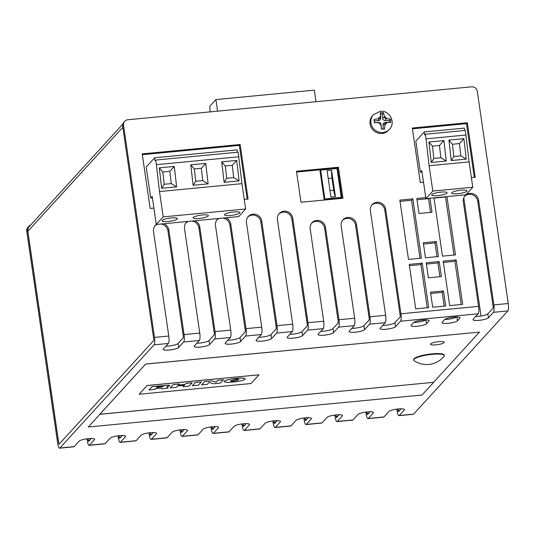 <?xml version="1.0" encoding="UTF-8"?>
<svg xmlns="http://www.w3.org/2000/svg" width="535" height="535" viewBox="0 0 535 535"><rect width="100%" height="100%" fill="white"/><g stroke="black" fill="none" stroke-linecap="round" stroke-linejoin="round"><path stroke-width="0.8" d="M380.459 117.111A1.551 1.471 -137.6 0 1 379.054 118.65L374.119 119.425L374.346 122.716L379.335 122.669A1.551 1.471 -137.6 0 1 380.953 124.147L381.355 129.116L383.648 129.075L384.652 129.055L384.986 124.067A1.551 1.471 -137.6 0 1 386.39 122.528L390.744 122.388L390.517 119.098L386.109 118.509A1.551 1.471 -137.6 0 1 384.491 117.031L383.508 112.698L380.211 112.758L380.686 118.028A2.655 2.528 -137.6 0 1 378.272 120.663L374.313 120.743L374.446 122.609L378.406 122.528A2.655 2.528 -137.6 0 1 378.887 122.568L379.623 122.689M382.11 133.449A10.84 10.312 42.4 0 0 388.584 130.246L389.44 129.31A10.84 10.312 -137.6 0 1 382.966 132.506A10.84 10.312 -137.6 0 1 372.133 126.594A10.84 10.312 -137.6 0 1 373.43 114.691L372.567 115.627A10.84 10.312 42.4 0 0 371.27 127.537A10.84 10.312 42.4 0 0 382.11 133.449M451.868 192.667A7.744 1.558 171.7 0 0 451.701 193.068A7.744 1.558 171.7 0 0 458.662 193.61A7.744 1.558 171.7 0 0 466.854 191.229A7.744 1.558 171.7 0 0 467.022 190.828A7.744 1.558 171.7 0 0 460.06 190.286A7.744 1.558 171.7 0 0 451.868 192.667M431.879 194.579A7.744 1.558 171.7 0 0 431.712 194.981A7.744 1.558 171.7 0 0 438.68 195.529A7.744 1.558 171.7 0 0 446.872 193.148A7.744 1.558 171.7 0 0 447.039 192.747A7.744 1.558 171.7 0 0 440.071 192.199A7.744 1.558 171.7 0 0 431.879 194.579M224.72 214.428A7.744 1.558 171.7 0 0 224.553 214.829A7.744 1.558 171.7 0 0 231.515 215.378A7.744 1.558 171.7 0 0 239.707 212.99A7.744 1.558 171.7 0 0 239.874 212.596A7.744 1.558 171.7 0 0 232.912 212.047A7.744 1.558 171.7 0 0 224.72 214.428M193.242 217.444A7.744 1.558 171.7 0 0 193.075 217.845A7.744 1.558 171.7 0 0 200.036 218.387A7.744 1.558 171.7 0 0 208.229 216.006A7.744 1.558 171.7 0 0 208.396 215.612A7.744 1.558 171.7 0 0 201.434 215.063A7.744 1.558 171.7 0 0 193.242 217.444M162.259 220.413A7.744 1.558 171.7 0 0 162.092 220.815A7.744 1.558 171.7 0 0 169.06 221.356A7.744 1.558 171.7 0 0 177.252 218.975A7.744 1.558 171.7 0 0 177.419 218.574A7.744 1.558 171.7 0 0 170.451 218.033A7.744 1.558 171.7 0 0 162.259 220.413M443.99 356.43A15.488 3.116 171.7 0 0 444.063 356.35A15.488 3.116 171.7 0 0 444.331 355.635A15.488 3.116 171.7 0 0 430.401 354.538A15.488 3.116 171.7 0 0 414.016 359.306A15.488 3.116 171.7 0 0 413.675 360.102A15.488 3.116 171.7 0 0 414.137 360.717A22.457 22.457 0 0 0 444.063 356.35M444.331 355.635L444.257 355.133A15.488 3.116 171.7 0 0 430.327 354.043A15.488 3.116 171.7 0 0 413.943 358.804A15.488 3.116 171.7 0 0 413.602 359.607L413.675 360.102M430.595 343.911A6.968 1.404 171.7 0 0 430.441 344.272A6.968 1.404 171.7 0 0 436.714 344.761A6.968 1.404 171.7 0 0 444.083 342.621A6.968 1.404 171.7 0 0 444.237 342.26A6.968 1.404 171.7 0 0 437.964 341.765A6.968 1.404 171.7 0 0 430.595 343.911M342.019 198.345L337.612 168.117L296.571 172.049M320.632 170.09L319.99 170.792L324.203 199.682L340.594 198.111L341.236 197.402L337.023 168.518L320.632 170.09L324.845 198.973L341.236 197.402M396.809 409.101L397.077 410.907A6.193 1.444 -95.5 0 0 398.956 415.662L413.348 414.284A6.193 1.444 84.5 0 0 413.629 414.123L507.835 310.935A6.193 1.444 84.5 0 0 508.25 303.519L477.3 91.345A5.163 4.909 42.4 0 0 471.569 86.824L127.798 119.76A5.163 4.909 42.4 0 0 123.531 125.237L154.488 337.411A6.193 1.444 84.5 0 1 154.073 344.828L59.866 448.016A6.193 1.444 84.5 0 1 59.579 448.176A6.193 1.444 84.5 0 1 57.7 443.421L26.75 231.254A5.163 4.909 -137.6 0 1 27.934 227.288L28.79 226.352A5.163 4.909 42.4 0 0 27.606 230.311L26.75 231.254M398.956 415.662A6.193 1.444 -95.5 0 0 399.237 415.501L404.259 410.004A7.898 1.585 -8.3 0 0 404.433 409.596A7.898 1.585 -8.3 0 0 397.324 409.041A7.898 1.585 -8.3 0 0 388.972 411.468L383.949 416.966A6.193 1.444 84.5 0 1 383.662 417.133L367.973 418.631A6.193 1.444 -95.5 0 1 366.094 413.876L365.833 412.07M367.973 418.631A6.193 1.444 -95.5 0 0 368.261 418.47L373.283 412.973A7.898 1.585 -8.3 0 0 373.45 412.565A7.898 1.585 -8.3 0 0 366.348 412.003A7.898 1.585 -8.3 0 0 357.989 414.438L352.973 419.935A6.193 1.444 84.5 0 1 352.685 420.095L336.996 421.6A6.193 1.444 -95.5 0 1 335.117 416.845L334.856 415.04M336.996 421.6A6.193 1.444 -95.5 0 0 337.277 421.44L342.3 415.936A7.898 1.585 -8.3 0 0 342.474 415.528A7.898 1.585 -8.3 0 0 335.371 414.973A7.898 1.585 -8.3 0 0 327.012 417.4L321.99 422.904A6.193 1.444 84.5 0 1 321.709 423.065L306.013 424.569A6.193 1.444 -95.5 0 1 304.141 419.814L303.873 418.009M306.013 424.569A6.193 1.444 -95.5 0 0 306.301 424.409L311.323 418.905A7.898 1.585 -8.3 0 0 311.497 418.497A7.898 1.585 -8.3 0 0 304.388 417.942A7.898 1.585 -8.3 0 0 296.036 420.37L291.013 425.873A6.193 1.444 84.5 0 1 290.726 426.034L275.037 427.539A6.193 1.444 -95.5 0 1 273.158 422.777L272.897 420.978M275.037 427.539A6.193 1.444 -95.5 0 0 275.324 427.371L280.347 421.874A7.898 1.585 -8.3 0 0 280.514 421.466A7.898 1.585 -8.3 0 0 273.412 420.911A7.898 1.585 -8.3 0 0 265.052 423.339L260.03 428.843A6.193 1.444 84.5 0 1 259.749 429.003L244.06 430.508A6.193 1.444 -95.5 0 1 242.181 425.746L241.914 423.941M244.06 430.508A6.193 1.444 -95.5 0 0 244.341 430.341L249.363 424.843A7.898 1.585 -8.3 0 0 249.537 424.436A7.898 1.585 -8.3 0 0 242.429 423.88A7.898 1.585 -8.3 0 0 234.076 426.308L229.054 431.805A6.193 1.444 84.5 0 1 228.766 431.972L213.077 433.47A6.193 1.444 -95.5 0 1 211.198 428.716L210.937 426.91M213.077 433.47A6.193 1.444 -95.5 0 0 213.365 433.31L218.387 427.813A7.898 1.585 -8.3 0 0 218.554 427.405A7.898 1.585 -8.3 0 0 211.452 426.843A7.898 1.585 -8.3 0 0 203.093 429.277L198.07 434.774A6.193 1.444 84.5 0 1 197.789 434.935L182.101 436.44A6.193 1.444 -95.5 0 1 180.221 431.685L179.954 429.879M182.101 436.44A6.193 1.444 -95.5 0 0 182.382 436.279L187.404 430.775A7.898 1.585 -8.3 0 0 187.578 430.367A7.898 1.585 -8.3 0 0 180.469 429.812A7.898 1.585 -8.3 0 0 172.116 432.24L167.094 437.744A6.193 1.444 84.5 0 1 166.806 437.904L151.117 439.409A6.193 1.444 -95.5 0 1 149.238 434.654L148.977 432.848M151.117 439.409A6.193 1.444 -95.5 0 0 151.405 439.248L156.427 433.745A7.898 1.585 -8.3 0 0 156.594 433.337A7.898 1.585 -8.3 0 0 149.492 432.782A7.898 1.585 -8.3 0 0 141.14 435.209L136.117 440.713A6.193 1.444 84.5 0 1 135.83 440.873L120.141 442.378A6.193 1.444 -95.5 0 1 118.262 437.617L118.001 435.818M120.141 442.378A6.193 1.444 -95.5 0 0 120.428 442.218L125.444 436.714A7.898 1.585 -8.3 0 0 125.618 436.306A7.898 1.585 -8.3 0 0 118.516 435.751A7.898 1.585 -8.3 0 0 110.156 438.178L105.134 443.682A6.193 1.444 84.5 0 1 104.853 443.843L89.158 445.347A6.193 1.444 -95.5 0 1 87.285 440.586L87.018 438.78M459.853 318.144L457.445 320.779A7.898 1.585 171.7 0 1 449.092 323.207A7.898 1.585 171.7 0 1 441.984 322.652A7.898 1.585 171.7 0 1 442.157 322.244L444.565 319.609A7.898 1.585 -8.3 0 1 452.924 317.181A7.898 1.585 -8.3 0 1 460.026 317.736A7.898 1.585 -8.3 0 1 459.853 318.144L459.746 317.395M428.876 321.114L426.469 323.749A7.898 1.585 171.7 0 1 418.109 326.176A7.898 1.585 171.7 0 1 411.007 325.621A7.898 1.585 171.7 0 1 411.181 325.213L413.588 322.578A7.898 1.585 -8.3 0 1 421.941 320.144A7.898 1.585 -8.3 0 1 429.043 320.706A7.898 1.585 -8.3 0 1 428.876 321.114L428.769 320.365M508.25 303.519L493.858 304.897L478.604 200.311A7.898 7.517 42.4 0 0 473.127 193.784A7.898 7.517 42.4 0 0 465.122 195.716A7.898 7.517 42.4 0 0 463.31 201.775L478.571 306.361L468.178 307.358L400.922 313.798L385.661 209.218A7.898 7.517 42.4 0 0 380.191 202.685A7.898 7.517 42.4 0 0 372.186 204.624A7.898 7.517 42.4 0 0 370.374 210.683L385.635 315.269L369.939 316.767L356.464 224.379A7.898 7.517 -137.6 0 0 350.993 217.845A7.898 7.517 -137.6 0 0 342.988 219.785A7.898 7.517 -137.6 0 0 341.176 225.844L354.651 318.231L338.963 319.736L325.487 227.348A7.898 7.517 -137.6 0 0 320.01 220.815A7.898 7.517 -137.6 0 0 312.005 222.754A7.898 7.517 -137.6 0 0 310.193 228.813L323.675 321.201L307.986 322.705L292.725 218.12A7.898 7.517 42.4 0 0 287.255 211.586A7.898 7.517 42.4 0 0 279.25 213.525A7.898 7.517 42.4 0 0 277.438 219.584L292.692 324.17L277.003 325.675L261.749 221.089A7.898 7.517 42.4 0 0 256.272 214.555A7.898 7.517 42.4 0 0 248.267 216.494A7.898 7.517 42.4 0 0 246.454 222.553L261.715 327.139L246.026 328.644L230.766 224.058A7.898 7.517 42.4 0 0 225.964 217.785M369.939 316.767A6.193 1.444 84.5 0 1 369.531 324.183L364.509 329.687A7.898 1.585 171.7 0 1 356.156 332.115A7.898 1.585 171.7 0 1 349.047 331.56A7.898 1.585 171.7 0 1 349.221 331.152L354.244 325.648A6.193 1.444 -95.5 0 0 354.651 318.231M338.963 319.736A6.193 1.444 84.5 0 1 338.555 327.152L333.532 332.65A7.898 1.585 171.7 0 1 325.173 335.084A7.898 1.585 171.7 0 1 318.071 334.522A7.898 1.585 171.7 0 1 318.238 334.114L323.26 328.617A6.193 1.444 -95.5 0 0 323.675 321.201M449.681 305.592L462.668 304.348L456.188 259.91L443.201 261.154L449.681 305.592M433.965 197.856L442.465 256.151L455.459 254.907L446.952 196.612M425.76 197.609L416.825 198.465L419.019 213.478L432.006 212.234L429.966 198.238M425.479 257.783L438.473 256.532L436.279 241.526L423.292 242.77L425.479 257.783M432.688 307.217L445.682 305.973L443.495 290.96L430.501 292.204L432.688 307.217M428.401 277.799L441.388 276.555L439.202 261.541L426.208 262.785L428.401 277.799M415.702 308.842L428.695 307.598L422.209 263.166L409.221 264.41L415.702 308.842M408.493 259.408L421.48 258.164L412.826 198.853L399.839 200.097L408.493 259.408M156.387 224.453A7.898 7.517 42.4 0 0 155.331 225.402A7.898 7.517 42.4 0 0 153.518 231.454L168.779 336.04L154.488 337.411M187.37 221.483A7.898 7.517 42.4 0 0 186.314 222.433A7.898 7.517 42.4 0 0 184.501 228.492L199.756 333.071L184.067 334.576L168.813 229.99A7.898 7.517 42.4 0 0 164.004 223.724M218.347 218.514A7.898 7.517 42.4 0 0 217.29 219.464A7.898 7.517 42.4 0 0 215.478 225.523L230.739 330.108L215.043 331.606L199.789 227.027A7.898 7.517 42.4 0 0 194.981 220.754M244.248 199.428L248.093 199.053L240.141 144.51L142.203 153.893L150.161 208.436L153.893 208.082M471.395 177.66L475.247 177.292L467.289 122.749L412.324 128.019L420.283 182.562L423.513 182.248M300.984 202.27L342.955 198.251L338.428 167.228L296.457 171.247L300.984 202.27M474.311 177.386L466.473 123.645L412.438 128.821M425.345 134.238L465.323 130.406L469.095 161.898L472.786 187.23L432.815 191.062L429.117 165.723L426.02 138.839L425.345 134.238L424.703 134.947L424.268 131.944L415.829 141.18L420.356 172.203L422.028 172.043M247.163 199.147L239.326 145.406L142.323 154.695M155.725 160.072L238.175 152.174L241.947 183.659L245.639 208.991L163.195 216.889L159.497 191.557L156.401 164.673L155.725 160.072L155.083 160.774L154.648 157.771L146.209 167.014L150.736 198.037L152.408 197.876M400.922 313.798A6.193 1.444 84.5 0 1 400.508 321.214L395.485 326.718A7.898 1.585 171.7 0 1 387.133 329.145A7.898 1.585 171.7 0 1 380.031 328.59A7.898 1.585 171.7 0 1 380.198 328.182L385.22 322.679A6.193 1.444 -95.5 0 0 385.635 315.269M307.986 322.705A6.193 1.444 84.5 0 1 307.572 330.122L302.549 335.619A7.898 1.585 171.7 0 1 294.197 338.053A7.898 1.585 171.7 0 1 287.088 337.491A7.898 1.585 171.7 0 1 287.262 337.083L292.284 331.586A6.193 1.444 -95.5 0 0 292.692 324.17M277.003 325.675A6.193 1.444 84.5 0 1 276.595 333.091L271.573 338.588A7.898 1.585 171.7 0 1 263.213 341.016A7.898 1.585 171.7 0 1 256.111 340.461A7.898 1.585 171.7 0 1 256.278 340.053L261.301 334.556A6.193 1.444 -95.5 0 0 261.715 327.139M246.026 328.644A6.193 1.444 84.5 0 1 245.612 336.054L240.589 341.557A7.898 1.585 171.7 0 1 232.237 343.985A7.898 1.585 171.7 0 1 225.135 343.43A7.898 1.585 171.7 0 1 225.302 343.022L230.324 337.518A6.193 1.444 -95.5 0 0 230.739 330.108M215.043 331.606A6.193 1.444 84.5 0 1 214.635 339.023L209.613 344.527A7.898 1.585 171.7 0 1 201.254 346.954A7.898 1.585 171.7 0 1 194.151 346.399A7.898 1.585 171.7 0 1 194.325 345.991L199.348 340.487A6.193 1.444 -95.5 0 0 199.756 333.071M184.067 334.576A6.193 1.444 84.5 0 1 183.652 341.992L178.636 347.489A7.898 1.585 171.7 0 1 170.277 349.923A7.898 1.585 171.7 0 1 163.175 349.362A7.898 1.585 171.7 0 1 163.342 348.954L168.364 343.457A6.193 1.444 -95.5 0 0 168.779 336.04M89.158 445.347A6.193 1.444 -95.5 0 0 89.445 445.18L94.468 439.683A7.898 1.585 -8.3 0 0 94.641 439.275A7.898 1.585 -8.3 0 0 87.533 438.72A7.898 1.585 -8.3 0 0 79.18 441.148L74.158 446.645A6.193 1.444 84.5 0 1 73.87 446.812L59.579 448.176M493.858 304.897A6.193 1.444 84.5 0 1 493.451 312.313L488.428 317.81A7.898 1.585 171.7 0 1 480.069 320.244A7.898 1.585 171.7 0 1 472.967 319.683A7.898 1.585 171.7 0 1 473.134 319.275L478.156 313.777A6.193 1.444 -95.5 0 0 478.571 306.361M145.667 364.027L88.275 427.004L422.055 395.024L433.644 382.331L99.858 414.257L145.667 364.027L479.454 332.095L145.674 364.074M370.146 411.763L367.572 414.585A1.551 0.361 84.5 0 1 367.498 414.625A1.551 0.361 84.5 0 1 367.03 413.435L366.809 411.95M339.17 414.732L336.589 417.554A1.551 0.361 84.5 0 1 336.515 417.594A1.551 0.361 84.5 0 1 336.047 416.404L335.833 414.919M308.187 417.695L305.612 420.523A1.551 0.361 84.5 0 1 305.538 420.563A1.551 0.361 84.5 0 1 305.07 419.373L304.85 417.888M277.21 420.664L274.629 423.486A1.551 0.361 84.5 0 1 274.562 423.533A1.551 0.361 84.5 0 1 274.087 422.342L273.873 420.858M246.227 423.633L243.652 426.455A1.551 0.361 84.5 0 1 243.579 426.495A1.551 0.361 84.5 0 1 243.111 425.312L242.897 423.827M215.251 426.602L212.669 429.424A1.551 0.361 84.5 0 1 212.602 429.465A1.551 0.361 84.5 0 1 212.134 428.274L211.913 426.79M184.267 429.572L181.693 432.394A1.551 0.361 84.5 0 1 181.619 432.434A1.551 0.361 84.5 0 1 181.151 431.243L180.937 429.759M153.291 432.534L150.716 435.363A1.551 0.361 84.5 0 1 150.643 435.403A1.551 0.361 84.5 0 1 150.174 434.213L149.954 432.728M122.314 435.503L119.733 438.326A1.551 0.361 84.5 0 1 119.666 438.372A1.551 0.361 84.5 0 1 119.191 437.182L118.977 435.697M91.331 438.473L88.756 441.295A1.551 0.361 84.5 0 1 88.683 441.335A1.551 0.361 84.5 0 1 88.215 440.151L88.001 438.667M401.123 408.793L398.548 411.616A1.551 0.361 84.5 0 1 398.475 411.656A1.551 0.361 84.5 0 1 398.007 410.465L397.793 408.987M475.689 316.486A7.898 1.585 171.7 0 0 487.84 313.811L492.969 308.193A1.551 0.361 -95.5 0 0 493.076 306.334L477.742 201.254A7.898 7.517 42.4 0 0 472.586 194.834A7.898 7.517 42.4 0 0 464.714 196.211M382.752 325.387A7.898 1.585 171.7 0 0 394.904 322.712L400.033 317.094A1.551 0.361 -95.5 0 0 400.133 315.242L384.805 210.155A7.898 7.517 42.4 0 0 379.649 203.741A7.898 7.517 42.4 0 0 371.778 205.112M351.769 328.356A7.898 1.585 171.7 0 0 363.927 325.681L369.056 320.064A1.551 0.361 -95.5 0 0 369.157 318.211L355.608 225.322L356.464 224.379M320.793 331.325A7.898 1.585 171.7 0 0 332.944 328.65L338.073 323.033A1.551 0.361 -95.5 0 0 338.18 321.181L324.625 228.291L325.487 227.348M289.81 334.288A7.898 1.585 171.7 0 0 301.967 331.62L307.097 326.002A1.551 0.361 -95.5 0 0 307.197 324.143L291.869 219.062A7.898 7.517 42.4 0 0 286.707 212.642A7.898 7.517 42.4 0 0 278.842 214.013M258.833 337.257A7.898 1.585 171.7 0 0 270.984 334.582L276.113 328.965A1.551 0.361 -95.5 0 0 276.221 327.112L260.886 222.032A7.898 7.517 42.4 0 0 255.73 215.612A7.898 7.517 42.4 0 0 247.859 216.983M227.857 340.227A7.898 1.585 171.7 0 0 240.008 337.552L245.137 331.934A1.551 0.361 -95.5 0 0 245.237 330.082L229.91 224.994A7.898 7.517 42.4 0 0 222.774 218.093M196.873 343.196A7.898 1.585 171.7 0 0 209.031 340.521L214.16 334.903A1.551 0.361 -95.5 0 0 214.261 333.051L198.933 227.963A7.898 7.517 42.4 0 0 191.797 221.055M209.967 111.882L209.88 106.151L215.886 99.57L217.578 111.153M433.631 382.284L479.454 332.095M259.027 374.821L147.092 385.494L139.16 394.241L251.082 383.521L259.027 374.821L147.098 385.548L139.16 394.241M224.145 381.656L224.346 381.174C226.465 379.803 230.445 378.894 236.276 378.432C242.315 377.757 245.224 378.004 245.017 379.195M245.231 378.793L245.023 379.241C242.903 380.606 238.924 381.522 233.093 381.977C227.061 382.659 224.145 382.405 224.352 381.221C226.472 379.857 230.451 378.94 236.283 378.479C242.322 377.804 245.231 378.058 245.023 379.241M149.018 389.955L152.054 386.631L168.792 385.18L169.916 385.735L166.733 386.812L167.957 387.34L167.957 388.096L161.51 388.758L161.436 388.136L155.932 388.356L155.003 389.386L149.018 389.955L152.047 386.578L168.786 385.133L169.909 385.688M166.726 386.765L167.95 387.293M161.51 388.758L161.436 388.049M183.11 386.691L184.361 385.327L177.466 385.982L176.222 387.353L170.23 387.875L173.266 384.545L179.252 383.976L178.249 385.133L185.137 384.471L186.147 383.314L192.132 382.739L189.096 386.116L183.11 386.691L184.301 385.334M178.295 385.08L185.13 384.424M192.353 385.755L195.395 382.425L201.381 381.856L198.345 385.233L192.353 385.755M201.608 384.866L204.644 381.542L211.827 380.853L216.133 382.191L217.885 380.271L223.503 379.736L220.474 383.113L213.739 383.755L209.011 382.431L207.232 384.377L201.608 384.866M123.531 125.237L122.675 126.18L153.625 338.347A2.066 0.481 84.5 0 1 153.492 340.822L59.285 444.01A2.066 0.481 84.5 0 1 59.184 444.07A2.066 0.481 84.5 0 1 58.562 442.478L27.606 230.311M59.238 444.05A2.066 0.481 84.5 0 1 58.663 442.472L27.853 231.301A6.193 5.892 -137.6 0 1 29.278 226.552L122.816 124.093M122.675 126.18A5.163 4.909 -137.6 0 1 123.859 122.221L124.715 121.278M30.562 225.141A5.163 4.909 42.4 0 0 28.79 226.352M433.644 382.331L99.864 414.311L88.275 427.004M156.768 387.454L163.342 386.591L157.257 386.912L156.715 387.507L163.376 386.524M185.137 384.471L186.147 383.314M186.153 383.361L192.139 382.792M170.237 387.922L173.266 384.545M173.273 384.598L179.258 384.023M192.359 385.802L195.395 382.425M195.402 382.478L201.387 381.903M201.615 384.919L204.651 381.589L211.84 380.9L216.14 382.237L217.885 380.271M217.892 380.325L223.51 379.783M224.138 381.636L224.346 381.174M230.699 380.619C230.284 381.194 231.341 381.361 233.869 381.127L238.677 379.85C239.098 379.275 238.042 379.101 235.507 379.335L230.572 380.893M230.692 380.566C230.277 381.141 231.334 381.315 233.862 381.074L238.804 379.569M215.886 99.57L314.319 90.141L316.011 101.724M160.821 224.025A7.898 7.517 -137.6 0 1 167.95 230.933L183.284 336.02A1.551 0.361 84.5 0 1 183.177 337.873L178.048 343.49A7.898 1.585 -8.3 0 1 165.897 346.165M154.923 225.89A7.898 7.517 -137.6 0 1 157.611 224.332M342.581 220.273A7.898 7.517 -137.6 0 1 350.445 218.902A7.898 7.517 -137.6 0 1 355.608 225.322M311.597 223.242A7.898 7.517 -137.6 0 1 319.469 221.871A7.898 7.517 -137.6 0 1 324.625 228.291M219.571 218.394A7.898 7.517 42.4 0 0 216.882 219.952M188.587 221.363A7.898 7.517 42.4 0 0 185.899 222.921M444.732 319.448A7.898 1.585 171.7 0 0 456.696 316.934M413.756 322.418A7.898 1.585 171.7 0 0 425.713 319.903M481.018 316.024L463.778 197.85M239.326 145.406L240.141 144.51M466.473 123.645L467.289 122.749M337.612 168.117L338.428 167.228M163.195 216.889L156.287 224.459L152.194 196.439L150.736 198.037M154.648 157.771L237.092 149.874L237.433 152.241M245.639 208.991L238.73 216.561L156.287 224.459M432.815 191.062L425.907 198.632L421.814 170.605L420.356 172.203M424.268 131.944L464.24 128.112L464.587 130.48M472.786 187.23L465.878 194.8L425.907 198.632M238.844 156.775L156.401 164.673M465.992 135.014L426.02 138.839M463.885 138.672L448.898 140.11L451.259 160.553L466.246 159.122L463.885 138.672L459.438 143.574L452.443 144.243L453.861 156.514L460.856 155.845L459.438 143.574M443.903 140.585L428.909 142.022L431.27 162.473L446.257 161.035L443.903 140.585L439.449 145.487L432.454 146.162L433.872 158.427L440.867 157.758L439.449 145.487M429.117 165.723L469.095 161.898M236.737 160.433L221.751 161.871L224.111 182.315L239.098 180.883L236.737 160.433L232.29 165.335L225.295 166.004L226.706 178.275L233.701 177.607L232.29 165.335M205.761 163.402L190.768 164.84L193.128 185.284L208.122 183.853L205.761 163.402L201.307 168.304L194.312 168.973L195.73 181.245L202.725 180.576L201.307 168.304M174.283 166.418L159.29 167.856L161.65 188.3L176.637 186.862L174.283 166.418L169.829 171.32L162.834 171.989L164.252 184.261L171.247 183.592L169.829 171.32M159.497 191.557L241.947 183.659M171.247 183.592L176.637 186.862M164.252 184.261L161.65 188.3M162.834 171.989L159.29 167.856M202.725 180.576L208.122 183.853M195.73 181.245L193.128 185.284M194.312 168.973L190.768 164.84M233.701 177.607L239.098 180.883M226.706 178.275L224.111 182.315M225.295 166.004L221.751 161.871M440.867 157.758L446.257 161.035M433.872 158.427L431.27 162.473M432.454 146.162L428.909 142.022M460.856 155.845L466.246 159.122M453.861 156.514L451.259 160.553M452.443 144.243L448.898 140.11M380.907 123.866L381.094 124.581A2.655 2.528 -137.6 0 1 381.174 125.063L381.448 129.015L383.321 128.975L383.047 125.029A2.655 2.528 -137.6 0 1 385.454 122.395L389.413 122.314L389.286 120.449L385.327 120.529A2.655 2.528 -137.6 0 1 382.552 117.994L382.278 114.042L380.405 114.082L380.686 118.028M383.321 128.975L384.652 129.055M374.313 120.743L374.119 119.425M380.405 114.082L380.211 112.758M382.278 114.042L383.508 112.698M389.286 120.449L390.517 119.098M389.413 122.314L390.744 122.388M461.197 304.489L454.904 261.321L443.381 262.424M453.988 255.048L445.521 197.007L433.999 198.111M430.535 212.375L428.528 198.632L417.012 199.736M436.995 256.68L434.995 242.937L423.473 244.04M444.21 306.114L442.204 292.371L430.688 293.474M439.917 276.695L437.911 262.952L426.395 264.056M427.218 307.739L420.925 264.578L409.402 265.681M420.008 258.305L411.542 200.264L400.019 201.367M411.542 200.264L412.826 198.853M420.925 264.578L422.209 263.166M437.911 262.952L439.202 261.541M442.204 292.371L443.495 290.96M434.995 242.937L436.279 241.526M454.904 261.321L456.188 259.91M330.931 197.061L335.425 196.626L331.58 170.277L327.086 170.705L330.931 197.061M324.845 198.973L324.203 199.682M329.981 190.547L333.74 190.186L331.981 178.128L328.222 178.489M333.74 190.186A10.325 2.414 -95.5 0 0 335.425 196.626M331.58 170.277A10.325 2.414 -95.5 0 0 331.981 178.128M386.644 118.496A4.648 4.42 42.4 0 0 384.458 116.496M385.019 124.601A4.648 4.42 42.4 0 0 386.925 122.515M456.883 316.934L457.445 320.779M425.907 319.903L426.469 323.749M378.8 122.682A4.648 4.42 42.4 0 0 380.994 124.682M380.425 116.576A4.648 4.42 42.4 0 0 378.519 118.656M478.156 313.777L400.508 321.214M385.22 322.679L369.531 324.183M354.244 325.648L338.555 327.152M323.26 328.617L307.572 330.122M292.284 331.586L276.595 333.091M261.301 334.556L245.612 336.054M230.324 337.518L214.635 339.023M199.348 340.487L183.652 341.992M168.364 343.457L154.073 344.828M74.158 446.645L59.866 448.016M105.134 443.682L89.445 445.18M136.117 440.713L120.428 442.218M167.094 437.744L151.405 439.248M198.07 434.774L182.382 436.279M229.054 431.805L213.365 433.31M260.03 428.843L244.341 430.341M291.013 425.873L275.324 427.371M321.99 422.904L306.301 424.409M352.973 419.935L337.277 421.44M383.949 416.966L368.261 418.47M413.629 414.123L399.237 415.501M507.835 310.935L493.451 312.313M398.007 410.465L399.752 410.305M88.215 440.151L89.954 439.984M119.191 437.182L120.937 437.015M150.174 434.213L151.913 434.045M181.151 431.243L182.896 431.076M212.134 428.274L213.873 428.107M243.111 425.312L244.849 425.144M274.087 422.342L275.833 422.175M305.07 419.373L306.809 419.206M336.047 416.404L337.792 416.237M367.03 413.435L368.769 413.267M122.836 127.263L27.853 231.301M178.048 343.49L178.636 347.489M167.95 230.933L168.813 229.99M198.933 227.963L199.789 227.027M209.031 340.521L209.613 344.527M229.91 224.994L230.766 224.058M240.008 337.552L240.589 341.557M260.886 222.032L261.749 221.089M270.984 334.582L271.573 338.588M291.869 219.062L292.725 218.12M301.967 331.62L302.549 335.619M332.944 328.65L333.532 332.65M363.927 325.681L364.509 329.687M384.805 210.155L385.661 209.218M394.904 322.712L395.485 326.718M477.742 201.254L478.604 200.311M487.84 313.811L488.428 317.81M94.361 438.934L94.468 439.683M125.337 435.965L125.444 436.714M156.32 432.996L156.427 433.745M187.297 430.026L187.404 430.775M218.273 427.064L218.387 427.813M249.256 424.094L249.363 424.843M280.233 421.125L280.347 421.874M311.216 418.156L311.323 418.905M342.193 415.187L342.3 415.936M373.169 412.217L373.283 412.973M404.152 409.255L404.259 410.004M385.454 122.395L386.39 122.528M383.047 125.029L384.986 124.067M381.174 125.063L380.953 124.147M378.406 122.528L379.335 122.669M378.272 120.663L379.054 118.65M382.552 117.994L384.491 117.031M385.327 120.529L386.109 118.509M389.44 129.31C396.174 122.635 389.527 109.916 380.184 111.327L373.43 114.691"/></g></svg>
